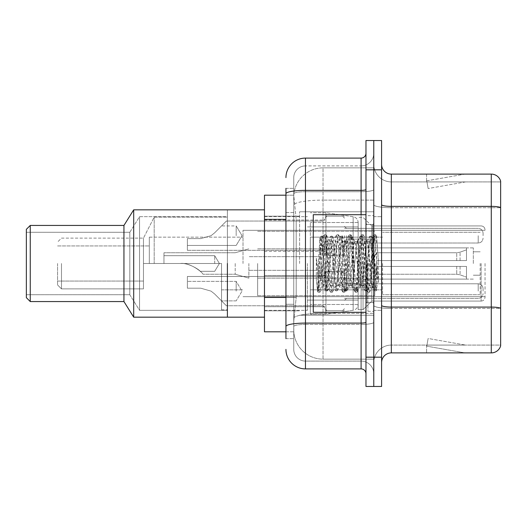 <?xml version="1.0" encoding="UTF-8"?>
<svg xmlns="http://www.w3.org/2000/svg" width="527" height="527" viewBox="0 0 527 527"><rect width="100%" height="100%" fill="white"/><g stroke="black" fill="none" stroke-linecap="round" stroke-linejoin="round"><path stroke-width="0.4" stroke-dasharray="2.63 1.98" d="M373.781 263.5L373.781 211.775L373.781 263.5M299.606 263.5L299.606 211.775L299.606 263.5M324.981 235.688L324.981 255.206L324.981 235.688M264.475 235.688L264.475 220.069L264.475 235.688M324.981 291.121L324.981 271.603L324.981 291.121M264.475 291.121L264.475 275.502L264.475 291.121M344.5 235.688L344.5 255.206L344.5 235.688M344.5 291.121L344.5 271.603L344.5 291.121M373.781 235.688L373.781 243.006L373.781 235.688M373.781 291.121L373.781 283.796L373.781 291.121M285.944 297.452L296.2 297.452L293.875 320.106L296.2 297.452L296.2 219.377L296.2 297.452L264.475 297.452L264.475 331.812L293.816 331.812L293.756 329.862A29.275 29.275 0 0 0 323.031 359.144L373.781 359.144L373.781 313.328L373.781 359.144L323.031 359.144L323.031 313.328L323.031 359.144A29.275 29.275 0 0 1 293.756 329.862L293.756 323.907L293.816 331.812L285.944 331.812M293.875 320.106L293.756 323.907L293.875 320.106M264.475 263.5L264.475 317.175L264.475 263.5M323.031 167.856L373.781 167.856L373.781 200.115L373.781 167.856L323.031 167.856A29.275 29.275 0 0 0 293.796 195.589L296.2 219.377L293.796 195.589A29.275 29.275 0 0 1 323.031 167.856L323.031 200.115L373.781 200.115L373.781 313.328L373.781 200.115L323.031 200.115L323.031 167.856A29.275 29.275 0 0 0 293.796 195.589M285.944 212.546L293.756 212.546L293.756 304.283L293.756 188.356L293.756 212.546L285.944 212.546L285.944 304.283L285.944 195.188L293.816 195.188L264.475 195.188L264.475 297.452M285.944 338.644L293.756 338.644L285.944 338.644L285.944 304.283L293.756 304.283L293.756 338.644L293.756 304.283L285.944 304.283M285.944 349.381A19.519 19.519 0 0 0 305.462 368.9L305.462 361.094A11.713 11.713 0 0 1 293.756 349.381L293.756 193.745L293.756 349.381A11.713 11.713 0 0 0 305.462 361.094L361.094 361.094L361.094 329.862L361.094 368.9A4.881 4.881 0 0 1 365.975 373.781L365.975 153.219L365.975 373.781M373.781 329.862L373.781 189.509L373.781 329.862M365.975 263.5L365.975 312.294L365.975 263.5M365.975 169.813L365.975 140.531L373.781 140.531L373.781 169.813L373.781 140.531L381.588 140.531L381.588 169.813L373.781 169.813L373.781 357.187L373.781 169.813L365.975 169.813L365.975 357.187L373.781 357.187L373.781 386.469L373.781 357.187L381.588 357.187L381.588 169.813M381.588 357.187L381.588 386.469L365.975 386.469L365.975 357.187M373.781 153.219L373.781 189.509L373.781 153.219A12.688 12.688 0 0 1 361.094 165.906A12.688 12.688 0 0 0 373.781 153.219A12.688 12.688 0 0 1 361.094 165.906L361.094 361.094L305.462 361.094L305.462 324.441L361.094 324.441A12.688 2.2 0 0 0 373.781 322.234A12.688 2.2 0 0 1 361.094 324.441L361.094 165.906L305.462 165.906L361.094 165.906M285.944 188.356L293.756 188.356L285.944 188.356L285.944 326.476A19.519 3.393 180 0 1 305.462 323.084L305.462 158.1A19.519 19.519 0 0 0 285.944 177.619A19.519 19.519 0 0 1 305.462 158.1L361.094 158.1A4.881 4.881 0 0 0 365.975 153.219A4.881 4.881 0 0 1 361.094 158.1L361.094 329.862L361.094 324.441L305.462 324.441L305.462 165.906L305.462 191.716L361.094 191.716A12.688 2.2 0 0 0 373.781 189.509A12.688 2.2 0 0 1 361.094 191.716L305.462 191.716L305.462 329.862L305.462 323.084L361.094 323.084A4.881 0.85 0 0 0 365.975 322.234M305.462 368.9L361.094 368.9M285.944 326.476L285.944 329.862M293.756 177.619L293.756 193.745L293.756 177.619A11.713 11.713 0 0 1 305.462 165.906A11.713 11.713 0 0 0 293.756 177.619A11.713 11.713 0 0 1 305.462 165.906M373.781 373.781A12.688 12.688 0 0 0 361.094 361.094A12.688 12.688 0 0 1 373.781 373.781A12.688 12.688 0 0 0 361.094 361.094M381.588 263.5L381.588 216.656L381.588 263.5M367.925 263.5L367.925 311.319L367.925 263.5M373.781 313.855L373.781 204.667L373.781 313.855M491.283 352.892L391.344 352.892L391.344 207.717L500.65 207.717L391.344 207.717L391.344 181.914L500.65 181.914L500.65 207.717L500.65 181.914L391.344 181.914L391.344 308.433L500.65 308.433L500.65 207.717L500.65 308.433L391.344 308.433L391.344 345.086A17.569 17.569 0 0 0 373.781 362.655A17.569 17.569 0 0 1 391.344 345.086L500.65 345.086L500.65 181.13A9.756 9.756 0 0 0 491.283 174.108L491.283 352.892A9.756 9.756 0 0 0 500.65 345.87L500.65 313.855L500.65 345.086L391.344 345.086L391.344 174.108A9.756 9.756 0 0 1 381.588 164.345L381.588 204.667L381.588 164.345M381.588 362.655L381.588 204.667L381.588 362.655A9.756 9.756 0 0 1 391.344 352.892M373.781 164.345L373.781 204.667L373.781 164.345A17.569 17.569 0 0 0 391.344 181.914A17.569 17.569 0 0 1 373.781 164.345A17.569 17.569 0 0 0 391.344 181.914M464.261 352.774A7.806 7.806 0 0 0 465.611 352.892L426.574 352.892L465.611 352.892A7.806 7.806 0 0 1 464.261 352.774A7.806 7.806 0 0 0 465.611 352.892A7.806 7.806 0 0 1 464.261 352.774A7.806 7.806 0 0 0 465.611 352.892A7.806 7.806 0 0 1 464.261 352.774A7.806 7.806 0 0 0 465.611 352.892A7.806 7.806 0 0 1 464.261 352.774A7.806 7.806 0 0 0 465.611 352.892A7.806 7.806 0 0 1 464.261 352.774L426.778 346.167L464.261 352.774M426.574 345.086L426.574 352.892L426.574 345.086L426.962 345.086L426.778 346.167L426.962 345.086L426.574 345.086L426.574 352.892L426.574 345.086L426.962 345.086L426.778 346.167L426.962 345.086L426.574 345.086L426.574 352.892L426.574 345.086L426.962 345.086L426.778 346.167L426.962 345.086L426.574 345.086L426.574 352.892L426.574 345.086L426.962 345.086L426.778 346.167L426.962 345.086L426.574 345.086L426.574 352.892L426.574 345.086L426.962 345.086L426.778 346.167L426.962 345.086L426.574 345.086M500.65 181.13A9.756 9.756 0 0 0 491.283 174.108L391.344 174.108M465.611 174.108L426.574 174.108L465.611 174.108A7.806 7.806 0 0 0 464.261 174.226A7.806 7.806 0 0 1 465.611 174.108A7.806 7.806 0 0 0 464.261 174.226A7.806 7.806 0 0 1 465.611 174.108A7.806 7.806 0 0 0 464.261 174.226A7.806 7.806 0 0 1 465.611 174.108A7.806 7.806 0 0 0 464.261 174.226A7.806 7.806 0 0 1 465.611 174.108A7.806 7.806 0 0 0 464.261 174.226A7.806 7.806 0 0 1 465.611 174.108M465.611 345.086L426.962 345.086L465.611 345.086L426.962 345.086L465.611 345.086L426.962 345.086L465.611 345.086L426.962 345.086L465.611 345.086L426.962 345.086L465.611 345.086L428.128 338.479L426.962 345.086L428.128 338.479L426.962 345.086L428.128 338.479L426.962 345.086L428.128 338.479L426.962 345.086L428.128 338.479L426.962 345.086L428.128 338.479L465.611 345.086M426.962 181.914L426.574 181.914L426.962 181.914L426.574 181.914L426.962 181.914L426.574 181.914L426.962 181.914L426.574 181.914L426.962 181.914L426.574 181.914L426.962 181.914L426.778 180.833L464.261 174.226L426.778 180.833L426.962 181.914L426.778 180.833L464.261 174.226L426.778 180.833L426.962 181.914L426.778 180.833L464.261 174.226L426.778 180.833L426.962 181.914L426.778 180.833L464.261 174.226L426.778 180.833L426.962 181.914L426.778 180.833L464.261 174.226L426.778 180.833L426.962 181.914L465.611 181.914L426.962 181.914L465.611 181.914L426.962 181.914L465.611 181.914L426.962 181.914L465.611 181.914L426.962 181.914L465.611 181.914L426.962 181.914L428.128 188.521L426.962 181.914M426.574 174.108L426.574 181.914L426.574 174.108M465.611 181.914L428.128 188.521L465.611 181.914M365.975 312.294L313.275 312.294L313.275 214.706L313.275 295.324L313.275 214.706L365.975 214.706M371.825 263.5L371.825 225.925L371.825 301.075L371.825 263.5L371.825 280.166L372.905 286.365L375.685 244.89L376.64 236.63L378.538 261.847L378.538 282.564L375.119 263.5L371.825 249.324L371.825 263.5L371.825 225.925L371.825 301.075L371.825 263.5L370.204 282.604L369.387 285.562L371.825 285.562L371.825 263.5L373.373 239.89L376.469 290.199L377.108 285.1L377.108 267.367C375.501 280.305 373.742 286.372 371.825 285.562C371.015 284.257 370.198 276.899 369.387 263.5L367.76 244.396L366.95 241.438L366.133 244.396L362.879 282.604L362.069 285.562L361.258 282.604L358.004 244.396L357.187 241.438L356.377 244.396L353.123 282.604L352.306 285.562L351.496 282.604L348.242 244.396L347.431 241.438L346.614 244.396L343.36 282.604L342.55 285.562L341.74 282.604L338.486 244.396L337.669 241.438L336.858 244.396L333.604 282.604L332.794 285.562L331.977 282.604L328.723 244.396L327.913 241.438L327.096 244.396L325.469 263.5C324.658 276.899 323.848 284.257 323.031 285.562C322.498 284.699 321.984 277.347 321.483 263.5L319.823 238.388L318.394 263.5L317.748 290.621C319.309 286.253 321.068 277.215 323.031 263.5L323.031 284.58L323.644 285.562L326.74 285.562L325.706 282.604L321.259 239.93L318.479 282.584L317.524 291.069L316.325 279.883L316.325 258.204L317.142 263.5C318.921 275.357 320.884 282.386 323.031 284.58M369.387 285.562L368.577 282.604L365.323 244.396L364.71 241.616L363.696 244.396L360.442 282.604L359.631 285.562L358.815 282.604L355.56 244.396L354.75 241.438L353.933 244.396L350.686 282.604L349.869 285.562L349.058 282.604L345.804 244.396L344.987 241.438L344.177 244.396L340.923 282.604L340.113 285.562L339.296 282.604L336.042 244.396L335.231 241.438L334.414 244.396L331.167 282.604L330.35 285.562L329.54 282.604L326.285 244.396L325.469 241.438L324.658 244.396L323.031 263.5L322.899 285.515L325.917 290.7L325.271 287.182L322.017 239.818L321.2 236.155L320.39 239.818L317.748 279.975M371.825 285.562L374.71 290.7L374.065 287.182L370.81 239.818L370 236.155L369.183 239.818L365.929 287.182L365.119 290.845L364.302 287.182L361.054 239.818L360.237 236.155L359.427 239.818L356.173 287.182L355.191 290.7L354.546 287.182L351.292 239.818L350.481 236.155L349.664 239.818L346.41 287.182L345.435 290.7L344.79 287.182L341.536 239.818L340.719 236.155L339.908 239.818L336.654 287.182L335.673 290.7L335.027 287.182L331.773 239.818L330.963 236.155L330.146 239.818L326.892 287.182L325.917 290.7M377.108 267.367L375.692 287.182L374.71 290.7M377.108 285.1L376.265 290.7L375.283 287.182L372.029 239.818L371.219 236.155L370.402 239.818L367.154 287.182L366.337 290.845L365.527 287.182L362.273 239.818L361.456 236.155L360.646 239.818L357.392 287.182L356.581 290.845L355.765 287.182L352.51 239.818L351.7 236.155L350.883 239.818L347.636 287.182L346.819 290.845L346.008 287.182L342.754 239.818L341.937 236.155L341.127 239.818L337.873 287.182L337.063 290.845L336.246 287.182L332.992 239.818L332.181 236.155L331.364 239.818L328.117 287.182L327.3 290.845L326.49 287.182L323.235 239.818L322.419 236.155L321.608 239.818L318.354 287.182L317.748 290.621M485.038 263.5L485.038 297.169L485.038 263.5M149.319 263.5L149.319 237.15L149.319 263.5L221.538 263.5L143.463 263.5L149.319 263.5L149.319 237.15L149.319 263.5L221.538 263.5L221.538 309.856L221.538 263.5L154.194 263.5L154.194 217.144L154.194 263.5L221.538 263.5L221.538 289.85L221.538 263.5L143.463 263.5L143.463 288.875L143.463 238.125L143.463 263.5L154.194 263.5L143.463 263.5L143.463 281.069L143.463 263.5L149.319 263.5L149.319 245.931L149.319 263.5M243.006 263.5L243.006 230.319L243.006 263.5M57.581 263.5L57.581 284.969L57.581 263.5M61.481 263.5L61.481 288.875L61.481 263.5M264.475 209.825L227.394 209.825L227.394 317.175L227.394 209.825L227.394 317.175L227.394 209.825L227.394 309.856L227.394 209.825L133.7 209.825L133.7 317.175L133.7 209.825L123.944 225.437L123.944 301.563L133.7 317.175L133.7 209.825M307.419 263.5L307.419 310.344L307.419 263.5M358.162 263.5L358.162 309.659L358.162 263.5M363.044 263.5L363.044 309.659L363.044 263.5M480.156 263.5L480.156 294.731L480.156 263.5M382.562 263.5L382.562 294.731L382.562 263.5M473.325 263.5L473.325 247.888L473.325 263.5M361.094 263.5L361.094 289.85L361.094 263.5M257.644 263.5L257.644 295.706L257.644 263.5M374.756 263.5L374.756 295.706L374.756 263.5M358.162 289.85L358.162 222.513L358.162 237.15L310.344 237.15L310.344 314.25L310.344 289.85L358.162 289.85L358.162 304.487L358.162 222.513L358.162 237.15L310.344 237.15L310.344 304.487L310.344 289.85L358.162 289.85L358.162 304.501L358.162 222.499L358.162 237.15L310.344 237.15L310.344 314.25L310.344 289.85L358.162 289.85L358.162 304.501C357.912 307.649 356.239 309.58 353.149 310.291L353.149 289.85L358.162 289.85M325.956 263.5L325.956 212.75L325.956 237.15L310.344 237.15L310.344 222.513L310.344 304.487L310.344 289.85L325.956 289.85L325.956 314.25L325.956 212.75L325.956 237.15L353.149 237.15L353.149 216.709L353.149 310.291L353.149 289.85L325.956 289.85L325.956 314.25L325.956 263.5M214.706 263.5L214.706 255.694L214.706 263.5M163.956 263.5L180.333 263.5L163.956 263.5L163.956 252.762L163.956 263.5L180.333 263.5C190.122 262.176 202.645 272.545 202.994 274.238C202.664 272.584 190.168 262.176 180.333 263.5C190.122 262.176 202.645 272.545 202.994 274.238C202.664 272.584 190.168 262.176 180.333 263.5L163.956 263.5L180.333 263.5C188.093 262.558 199.094 269.528 200.24 271.306C199.035 269.481 188.086 262.571 180.333 263.5C188.093 262.558 199.094 269.528 200.24 271.306C199.035 269.481 188.086 262.571 180.333 263.5L163.956 263.5L163.956 252.762L163.956 263.5L180.333 263.5C190.122 262.176 202.645 272.545 202.994 274.238C202.664 272.584 190.168 262.176 180.333 263.5C190.122 262.176 202.645 272.545 202.994 274.238C202.664 272.584 190.168 262.176 180.333 263.5L163.956 263.5M346.456 263.5L346.456 287.9L346.456 263.5M321.081 263.5L321.081 278.137L321.081 263.5M248.863 263.5L248.863 278.137L248.863 263.5M235.2 263.5L235.2 274.238L235.2 263.5M376.706 263.5L376.706 252.762L376.706 266.425L376.706 260.575L376.706 266.425L466.494 266.425L466.494 279.112L466.494 266.425L376.706 266.425L466.494 266.425L466.494 277.162L466.494 266.425L376.706 266.425L376.706 274.238L376.706 260.575L466.494 260.575L466.494 247.888L466.494 260.575L376.706 260.575L466.494 260.575L466.494 249.838L466.494 260.575L376.706 260.575L376.706 252.762L376.706 266.425L376.706 260.575L376.706 266.425L466.494 266.425L466.494 279.112L466.494 266.425L376.706 266.425L466.494 266.425L466.494 277.162L466.494 266.425L376.706 266.425L376.706 274.238L376.706 263.5M360.119 263.5L360.119 287.9L360.119 263.5M264.475 317.175L133.7 317.175M227.394 310.344L139.556 310.344L139.556 216.656L139.556 310.344L139.556 216.656L139.556 310.344L129.8 294.731L129.8 232.269L139.556 216.656L227.394 216.656L227.394 310.344L227.394 216.656L139.556 216.656L129.8 232.269L26.35 232.269L26.35 294.731L26.35 232.269L26.35 294.731L26.35 232.269L129.8 232.269L129.8 294.731L26.35 294.731L129.8 294.731L139.556 310.344L227.394 310.344L227.394 216.656L227.394 310.344M30.256 301.563L123.944 301.563L123.944 225.437L30.256 225.437L30.256 301.563L30.256 225.437L26.35 229.344L26.35 297.656L30.256 301.563L30.256 225.437M26.35 297.656L26.35 229.344L26.35 297.656M371.825 249.324L371.153 244.396L370.119 241.438L369.084 244.396L364.954 282.604L363.92 285.562L362.892 282.604L358.755 244.396L357.728 241.438L357.398 241.715L356.693 244.396L352.563 282.604L351.529 285.562L350.495 282.604L346.364 244.396L345.33 241.438L345.007 241.715L344.296 244.396L340.165 282.604L339.131 285.562L338.103 282.604L333.973 244.396L332.939 241.438L331.905 244.396L327.774 282.604L326.74 285.562M371.825 280.166L368.057 244.396L367.023 241.438L365.988 244.396L361.858 282.604L360.824 285.562L359.789 282.604L355.659 244.396L354.625 241.438L353.597 244.396L349.46 282.604L348.433 285.562L347.398 282.604L343.268 244.396L342.234 241.438L341.2 244.396L337.069 282.604L336.035 285.562L335.001 282.604L330.87 244.396L329.836 241.438L328.808 244.396L324.672 282.604L323.644 285.562M323.031 256.616L323.031 263.5M378.538 282.564L375.026 238.586L373.992 234.732L372.958 238.586L368.828 288.414L367.793 292.268L366.766 288.414L362.629 238.586L361.601 234.732L360.567 238.586L356.436 288.414L355.402 292.268L354.368 288.414L350.238 238.586L349.203 234.732L348.169 238.586L344.039 288.414L343.005 292.268L341.977 288.414L337.84 238.586L336.812 234.732L335.778 238.586L331.648 288.414L330.613 292.268L329.579 288.414L325.449 238.586L324.415 234.732L323.38 238.586L319.25 288.414L317.965 292.057L316.325 279.883M378.538 261.847L376.574 238.586L375.54 234.732L374.513 238.586L370.376 288.414L369.348 292.268L368.314 288.414L364.183 238.586L363.149 234.732L362.115 238.586L357.985 288.414L356.95 292.268L355.916 288.414L351.786 238.586L350.751 234.732L349.724 238.586L345.587 288.414L344.559 292.268L343.525 288.414L339.395 238.586L338.36 234.732L337.326 238.586L333.196 288.414L332.162 292.268L331.127 288.414L326.997 238.586L325.963 234.732L324.935 238.586L320.798 288.414L319.77 292.268L318.736 288.414L316.325 258.204M143.463 263.5L143.463 288.875L143.463 238.125L143.463 263.5L154.194 263.5L154.194 217.144L154.194 263.5L221.538 263.5L221.538 309.856L221.538 263.5L143.463 263.5L143.463 281.069L143.463 263.5M227.394 263.5L227.394 217.144L227.394 263.5M221.538 263.5L221.538 289.85L221.538 263.5M358.162 237.15L353.149 237.15L353.149 216.709L353.149 310.291L325.956 314.25L310.344 314.25L325.956 314.25L353.149 310.291C356.239 309.58 357.912 307.649 358.162 304.501L358.162 222.499C357.912 219.351 356.239 217.42 353.149 216.709L325.956 212.75L310.344 212.75L325.956 212.75L353.149 216.709C356.239 217.42 357.912 219.351 358.162 222.499L358.162 237.15M376.706 260.575L466.494 260.575L466.494 247.888L466.494 260.575L376.706 260.575L466.494 260.575L466.494 249.838L466.494 260.575L376.706 260.575M180.333 263.5C188.093 262.558 199.094 269.528 200.24 271.306C199.035 269.481 188.086 262.571 180.333 263.5C188.093 262.558 199.094 269.528 200.24 271.306C199.035 269.481 188.086 262.571 180.333 263.5M129.8 294.731L129.8 232.269L129.8 294.731M123.944 301.563L123.944 225.437M214.568 293.908L211.044 291.121L214.568 293.908L226.412 305.759L214.568 293.908L226.412 305.759L214.568 293.908L211.044 291.121L200.761 288.19L211.044 291.121L214.568 293.908L211.044 291.121L200.761 288.19L187.375 288.19L187.375 276.477L187.375 288.19L200.761 288.19L211.044 291.121L214.568 293.908L226.412 305.759L214.568 293.908L226.412 305.759L214.568 293.908L211.044 291.121L200.761 288.19L187.375 288.19L187.375 281.359L187.375 288.19L200.761 288.19L211.044 291.121L214.568 293.908M236.175 291.121L236.175 281.359L236.175 291.121M483.081 291.121L483.081 288.677L483.081 291.121M200.761 288.19L187.375 288.19L187.375 276.477L187.375 288.19L200.761 288.19L211.044 291.121L200.761 288.19L187.375 288.19L187.375 281.359L187.375 288.19L200.761 288.19M214.568 232.894L211.044 235.688L214.568 232.894L226.412 221.05L214.568 232.894L226.412 221.05L214.568 232.894L211.044 235.688L200.761 238.612L211.044 235.688L214.568 232.894L211.044 235.688L200.761 238.612L187.375 238.612L187.375 250.325L187.375 238.612L200.761 238.612L211.044 235.688L214.568 232.894L226.412 221.05L214.568 232.894L226.412 221.05L214.568 232.894L211.044 235.688L200.761 238.612L187.375 238.612L187.375 245.444L187.375 238.612L200.761 238.612L211.044 235.688L214.568 232.894L211.044 235.688L200.761 238.612L187.375 238.612L187.375 250.325L187.375 238.612L200.761 238.612L211.044 235.688L214.568 232.894L226.412 221.05L214.568 232.894L226.412 221.05L214.568 232.894L211.044 235.688L200.761 238.612L187.375 238.612L187.375 245.444L187.375 238.612L200.761 238.612L211.044 235.688L214.568 232.894M236.175 235.688L236.175 225.925L236.175 235.688M483.081 235.688L483.081 233.244L483.081 235.688M200.761 238.612L187.375 238.612L187.375 250.325L187.375 238.612L200.761 238.612L211.044 235.688L200.761 238.612L187.375 238.612L187.375 245.444L187.375 238.612L200.761 238.612M323.031 313.328A29.275 5.086 180 0 0 294.106 317.623A29.275 5.086 180 0 1 323.031 313.328L373.781 313.328L323.031 313.328L323.031 200.115L323.031 313.328M294.521 204.048A29.275 5.086 180 0 1 323.031 200.115A29.275 5.086 180 0 0 294.521 204.048M293.756 329.862A29.275 29.275 0 0 0 323.031 359.144M285.944 219.377L264.475 219.377M285.944 193.745A19.519 3.393 180 0 1 305.462 190.359L361.094 190.359A4.881 0.85 -0 0 0 365.975 189.509M361.094 312.294L361.094 214.706M305.462 191.716A11.713 2.036 180 0 0 293.756 193.745A11.713 2.036 180 0 1 305.462 191.716M305.462 324.441A11.713 2.036 180 0 0 293.756 326.476A11.713 2.036 180 0 1 305.462 324.441M305.462 361.094A11.713 11.713 0 0 1 293.756 349.381M391.344 308.433A17.569 3.05 0 0 1 373.781 305.383A17.569 3.05 0 0 0 391.344 308.433M500.65 308.302A9.756 1.693 180 0 0 491.283 307.076L391.344 307.076A9.756 1.693 0 0 1 381.588 305.383M381.588 204.667A9.756 1.693 0 0 0 391.344 206.367L491.283 206.367A9.756 1.693 180 0 1 500.65 207.585M373.781 204.667A17.569 3.05 0 0 0 391.344 207.717A17.569 3.05 0 0 1 373.781 204.667M373.781 362.655A17.569 17.569 0 0 1 391.344 345.086M372.806 263.5L372.806 224.462L372.806 263.5M366.95 263.5L366.95 302.538L366.95 263.5M481.131 263.5L481.131 301.075L481.131 263.5M460.071 266.425L460.071 274.824L460.071 266.425M456.731 266.425L456.731 274.238L456.731 266.425M460.071 260.575L460.071 252.176L460.071 260.575M456.731 260.575L456.731 252.762L456.731 260.575M346.456 291.121L346.456 283.796L346.456 291.121M342.55 291.121L342.55 271.603L342.55 291.121M326.938 291.121L326.938 271.603L326.938 291.121M323.031 291.121L323.031 276.477L323.031 291.121M478.206 291.121L478.206 283.796L478.206 291.121M346.456 235.688L346.456 243.006L346.456 235.688M342.55 235.688L342.55 255.206L342.55 235.688M326.938 235.688L326.938 255.206L326.938 235.688M323.031 235.688L323.031 250.325L323.031 235.688M478.206 235.688L478.206 243.006L478.206 235.688M299.606 211.775L373.781 211.775L299.606 211.775M264.475 220.069L324.981 220.069M264.475 275.502L324.981 275.502L264.475 275.502M324.981 216.169L344.5 216.169M324.981 271.603L344.5 271.603L324.981 271.603M344.5 228.369L373.781 228.369M344.5 283.796L373.781 283.796L344.5 283.796M264.475 216.169L299.606 216.169L264.475 216.169M264.475 310.831L299.606 310.831L264.475 310.831M344.5 298.44L373.781 298.44L344.5 298.44M344.5 243.006L373.781 243.006M324.981 310.64L344.5 310.64L324.981 310.64M324.981 255.206L344.5 255.206M264.475 306.734L324.981 306.734L264.475 306.734M264.475 251.3L324.981 251.3M299.606 315.225L373.781 315.225L299.606 315.225M365.975 224.462L373.781 224.462L365.975 224.462M365.975 302.538L373.781 302.538L365.975 302.538M373.781 216.656L381.588 216.656L373.781 216.656M367.925 311.319L373.781 311.319L367.925 311.319M367.925 215.681L373.781 215.681L367.925 215.681M373.781 310.344L381.588 310.344L373.781 310.344M372.806 224.462L373.781 223.488L372.806 224.462L366.95 224.462L365.975 223.488L366.95 224.462L372.806 224.462M366.95 302.538L372.806 302.538L373.781 303.512L372.806 302.538L366.95 302.538L365.975 303.512L366.95 302.538M319.935 238.342L321.457 239.864M325.469 241.438L327.913 241.438M335.231 241.438L337.669 241.438M344.987 241.438L347.431 241.438M354.75 241.438L357.187 241.438M364.506 241.438L366.95 241.438M330.35 285.562L332.794 285.562M340.113 285.562L342.55 285.562M349.869 285.562L352.306 285.562M359.631 285.562L362.069 285.562M373.373 239.89L376.64 236.63M376.469 290.199L372.708 286.444M323.031 285.562L317.524 291.069M374.875 290.845L376.1 290.845M370 236.155L371.219 236.155M365.119 290.845L366.337 290.845M360.237 236.155L361.456 236.155M355.356 290.845L356.581 290.845M350.481 236.155L351.7 236.155M345.6 290.845L346.819 290.845M340.719 236.155L341.937 236.155M335.837 290.845L337.063 290.845M330.963 236.155L332.181 236.155M326.081 290.845L327.3 290.845M321.2 236.155L322.419 236.155M373.498 239.937L371.383 236.3M376.574 290.166L376.265 290.7M366.502 290.7L369.592 285.384M361.627 236.3L364.71 241.616M356.746 290.7L359.836 285.384M351.865 236.3L354.954 241.616M346.983 290.7L350.073 285.384M342.109 236.3L345.192 241.616M337.227 290.7L340.317 285.384M332.346 236.3L335.435 241.616M327.465 290.7L330.554 285.384M322.59 236.3L325.673 241.616M366.746 241.616L369.829 236.3M361.865 285.384L364.954 290.7M356.983 241.616L360.073 236.3M352.102 285.384L355.191 290.7M347.227 241.616L350.317 236.3M342.346 285.384L345.435 290.7M337.464 241.616L340.554 236.3M332.583 285.384L335.673 290.7M327.708 241.616L330.798 236.3M319.823 238.388L321.035 236.3M481.131 301.075C483.483 300.864 484.781 299.56 485.038 297.169C484.781 299.56 483.483 300.864 481.131 301.075L371.825 301.075L363.044 309.659L358.162 309.659L363.044 309.659L371.825 301.075L481.131 301.075M149.319 237.15L243.006 237.15L149.319 237.15M57.581 245.931L149.319 245.931L57.581 245.931M57.581 284.969L61.481 288.875L143.463 288.875L61.481 288.875L57.581 284.969M221.538 309.856L227.394 309.856L221.538 309.856M264.475 310.344L307.419 310.344L264.475 310.344M307.419 300.1L358.162 300.1L307.419 300.1M243.006 230.319L485.038 230.319L243.006 230.319M243.006 296.681L485.038 296.681L243.006 296.681M371.825 225.925L481.131 225.925C483.483 226.136 484.781 227.44 485.038 229.831C484.781 227.44 483.483 226.136 481.131 225.925L371.825 225.925L363.044 217.341L358.162 217.341L363.044 217.341L371.825 225.925M307.419 226.9L358.162 226.9L307.419 226.9M264.475 216.656L307.419 216.656L264.475 216.656M154.194 217.144L227.394 217.144L154.194 217.144L143.463 238.125L154.194 217.144M61.481 238.125L143.463 238.125L61.481 238.125L57.581 242.031L61.481 238.125M57.581 281.069L143.463 281.069L57.581 281.069M221.538 289.85L243.006 289.85L221.538 289.85M480.156 294.731L382.562 294.731L480.156 294.731M473.325 251.787L480.156 251.787L473.325 251.787M382.562 289.85L361.094 289.85L382.562 289.85M473.325 247.888L361.094 247.888L473.325 247.888M480.156 232.269L382.562 232.269L480.156 232.269M473.325 275.213L480.156 275.213L473.325 275.213M382.562 237.15L361.094 237.15L382.562 237.15M473.325 279.112L361.094 279.112L473.325 279.112M257.644 295.706L374.756 295.706L257.644 295.706M257.644 248.863L361.094 248.863L257.644 248.863M361.094 239.1L374.756 239.1L361.094 239.1M257.644 231.294L374.756 231.294L257.644 231.294M257.644 278.137L361.094 278.137L257.644 278.137M361.094 287.9L374.756 287.9L361.094 287.9M358.162 222.513L310.344 222.513L358.162 222.513M358.162 304.487L310.344 304.487L358.162 304.487M219.397 263.5L214.706 255.694L163.956 255.694L214.706 255.694L219.397 263.5L214.706 271.306L200.24 271.306L214.706 271.306L219.397 263.5M346.456 278.137L321.081 278.137L346.456 278.137M321.081 270.331L248.863 270.331L321.081 270.331M235.2 274.238L248.863 278.137L235.2 274.238L202.994 274.238L235.2 274.238M370.257 263.5L376.706 252.762L456.731 252.762L376.706 252.762L370.257 263.5L376.706 274.238L456.731 274.238L460.071 274.824L466.494 277.162L460.071 274.824L456.731 274.238L376.706 274.238L370.257 263.5M466.494 279.112L360.119 279.112L466.494 279.112M360.119 287.9L346.456 287.9L360.119 287.9M360.119 239.1L346.456 239.1L360.119 239.1M466.494 247.888L360.119 247.888L466.494 247.888M460.071 252.176L466.494 249.838L460.071 252.176L456.731 252.762L460.071 252.176M235.2 252.762L163.956 252.762L235.2 252.762L248.863 248.863L235.2 252.762M321.081 256.669L248.863 256.669L321.081 256.669M346.456 248.863L321.081 248.863L346.456 248.863M329.836 241.438L332.939 241.438M342.234 241.438L345.33 241.438M354.625 241.438L357.728 241.438M367.023 241.438L370.119 241.438M336.035 285.562L339.131 285.562M348.433 285.562L351.529 285.562M360.824 285.562L363.92 285.562M373.992 234.732L375.54 234.732M367.793 292.268L369.348 292.268M361.601 234.732L363.149 234.732M355.402 292.268L356.95 292.268M349.203 234.732L350.751 234.732M343.005 292.268L344.559 292.268M336.812 234.732L338.36 234.732M330.613 292.268L332.162 292.268M324.415 234.732L325.963 234.732M318.216 292.268L319.77 292.268M372.912 286.372L369.598 292.057M376.812 236.689L375.797 234.943M363.399 234.943L367.345 241.715M357.207 292.057L361.153 285.285M351.008 234.943L354.954 241.715M344.81 292.057L348.755 285.285M338.611 234.943L342.557 241.715M332.418 292.057L336.364 285.285M326.22 234.943L330.165 241.715M320.021 292.057L323.967 285.285M369.796 241.715L373.742 234.943M363.597 285.285L367.543 292.057M357.398 241.715L361.344 234.943M351.199 285.285L355.152 292.057M345.007 241.715L348.953 234.943M338.808 285.285L342.754 292.057M332.609 241.715L336.555 234.943M326.411 285.285L330.363 292.057M321.259 239.93L324.164 234.943M317.359 291.009L317.965 292.057M236.175 300.877L221.538 300.877L236.175 300.877L242.038 291.121L236.175 281.359L187.375 281.359L236.175 281.359L242.038 291.121L236.175 300.877M346.456 298.44L344.5 300.39L346.456 298.44L478.206 298.44C481.138 298.177 482.765 296.549 483.081 293.559C482.765 296.549 481.138 298.177 478.206 298.44L346.456 298.44M342.55 271.603L344.5 273.553L342.55 271.603L326.938 271.603L324.981 273.553L326.938 271.603L342.55 271.603M323.031 305.759L324.981 307.709L323.031 305.759L226.412 305.759L323.031 305.759M187.375 276.477L323.031 276.477L324.981 274.527L323.031 276.477L187.375 276.477M478.206 283.796C481.138 284.06 482.765 285.687 483.081 288.677C482.765 285.687 481.138 284.06 478.206 283.796L346.456 283.796L344.5 281.846L346.456 283.796L478.206 283.796M326.938 310.64L342.55 310.64L344.5 308.684L342.55 310.64L326.938 310.64L324.981 308.684L326.938 310.64M187.375 245.444L236.175 245.444L187.375 245.444L236.175 245.444L242.038 235.688L236.175 225.925L242.038 235.688L236.175 245.444L242.038 235.688L236.175 225.925L221.538 225.925M344.5 226.412L346.456 228.369L478.206 228.369L346.456 228.369L344.5 226.412L346.456 228.369L478.206 228.369C481.138 228.626 482.765 230.253 483.081 233.244C482.765 230.253 481.138 228.626 478.206 228.369C481.138 228.626 482.765 230.253 483.081 233.244M324.981 253.25L326.938 255.206L342.55 255.206L326.938 255.206L324.981 253.25L326.938 255.206L342.55 255.206L344.5 253.25M226.412 221.05L323.031 221.05L226.412 221.05L323.031 221.05L324.981 219.094M187.375 250.325L323.031 250.325L187.375 250.325L323.031 250.325L324.981 252.275M344.5 244.956L346.456 243.006L478.206 243.006L346.456 243.006L344.5 244.956L346.456 243.006L478.206 243.006C481.138 242.743 482.765 241.116 483.081 238.125C482.765 241.116 481.138 242.743 478.206 243.006C481.138 242.743 482.765 241.116 483.081 238.125M324.981 218.119L326.938 216.169L342.55 216.169L326.938 216.169L324.981 218.119L326.938 216.169L342.55 216.169L344.5 218.119"/><path stroke-width="0.79" d="M285.944 212.546L285.944 188.356L285.944 195.188L264.475 195.188L264.475 331.812L285.944 331.812M285.944 338.644L285.944 188.356M365.975 357.187L365.975 386.469L373.781 386.469L373.781 357.187L373.781 386.469L381.588 386.469L381.588 357.187L373.781 357.187L373.781 169.813L373.781 357.187L365.975 357.187L365.975 169.813L373.781 169.813L373.781 140.531L373.781 169.813L381.588 169.813L381.588 357.187M381.588 169.813L381.588 140.531L365.975 140.531L365.975 169.813M285.944 177.619A19.519 19.519 0 0 1 305.462 158.1L305.462 368.9L361.094 368.9L361.094 312.294M305.462 158.1L361.094 158.1A4.881 4.881 0 0 0 365.975 153.219M285.944 329.862L285.944 304.283M365.975 373.781A4.881 4.881 0 0 0 361.094 368.9M305.462 368.9A19.519 19.519 0 0 1 285.944 349.381M381.588 362.655A9.756 9.756 0 0 1 391.344 352.892L491.283 352.892L491.283 174.108L391.344 174.108A9.756 9.756 0 0 1 381.588 164.345A9.756 9.756 0 0 0 391.344 174.108L391.344 352.892M500.65 181.13A9.756 9.756 0 0 0 491.283 174.108A9.756 9.756 0 0 1 500.65 181.13L500.65 345.87A9.756 9.756 0 0 1 491.283 352.892M365.975 214.706L313.275 214.706L313.275 312.294L365.975 312.294M227.394 263.5L227.394 317.175L227.394 263.5M264.475 209.825L133.7 209.825L133.7 317.175L264.475 317.175M133.7 209.825L123.944 225.437L123.944 301.563L133.7 317.175M123.944 225.437L30.256 225.437L30.256 301.563L123.944 301.563M30.256 225.437L26.35 229.344L26.35 297.656L30.256 301.563M285.944 219.377L264.475 219.377M285.944 297.452L264.475 297.452M365.975 322.234A4.881 0.85 0 0 1 361.094 323.084L305.462 323.084A19.519 3.393 180 0 0 285.944 326.476M285.944 193.745A19.519 3.393 180 0 1 305.462 190.359L361.094 190.359L361.094 158.1M361.094 214.706L361.094 190.359A4.881 0.85 0 0 0 365.975 189.509M500.65 207.585A9.756 1.693 180 0 0 491.283 206.367L391.344 206.367A9.756 1.693 0 0 1 381.588 204.667M500.65 308.302A9.756 1.693 180 0 0 491.283 307.076L391.344 307.076A9.756 1.693 -0 0 1 381.588 305.383"/></g></svg>
